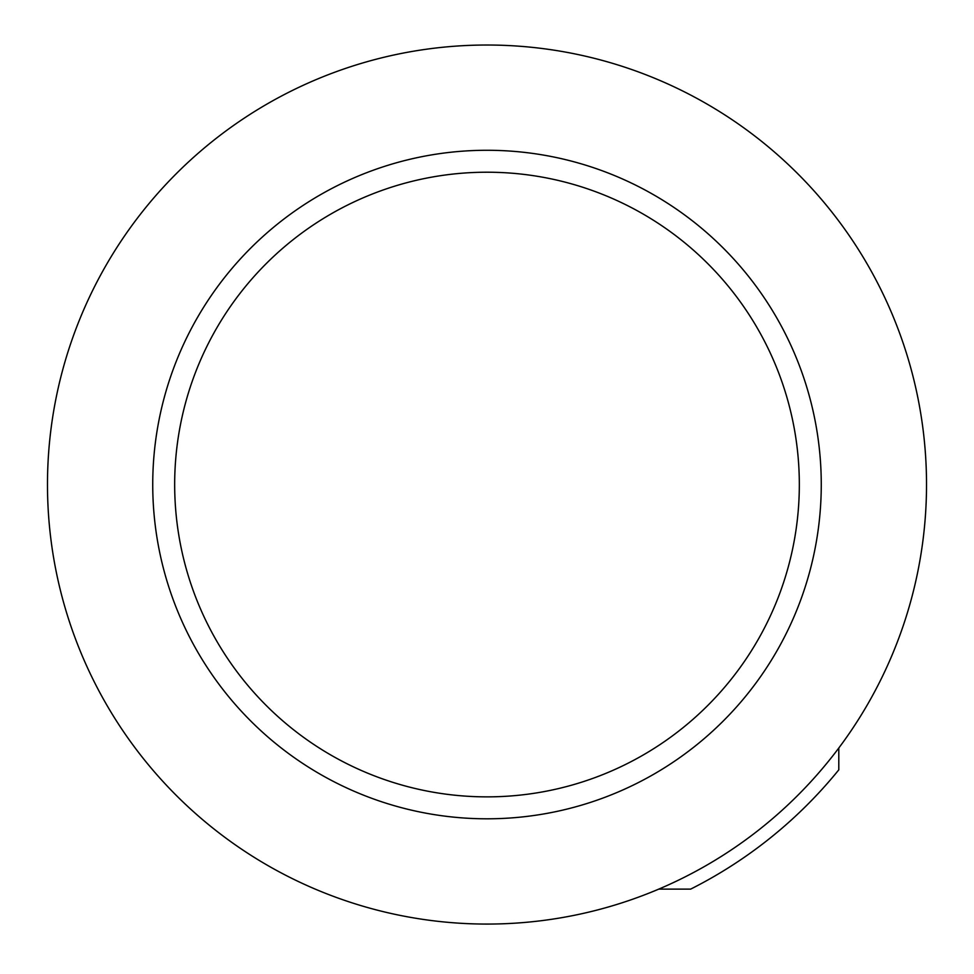 <?xml version="1.0" encoding="UTF-8"?>
<svg xmlns="http://www.w3.org/2000/svg" width="974" height="974" viewBox="0 0 974 974"><rect width="100%" height="100%" fill="white"/><g stroke="black" fill="none" stroke-linecap="round" stroke-linejoin="round"><path stroke-width="1.46" d="M838.797 748.032L838.797 769.837A452.947 452.947 0 0 1 690.663 889.116L658.789 889.116M487 796.866A312.313 312.313 0 0 1 216.52 328.384A312.313 312.313 0 0 1 757.48 328.384A312.313 312.313 0 0 1 487 796.866M487 924.07A439.53 439.53 0 0 1 106.361 264.782A439.53 439.53 0 0 1 867.639 264.782A439.53 439.53 0 0 1 487 924.07M487 818.805A334.265 334.265 0 0 1 197.515 317.414A334.265 334.265 0 0 1 776.485 317.414A334.265 334.265 0 0 1 487 818.805"/></g></svg>
